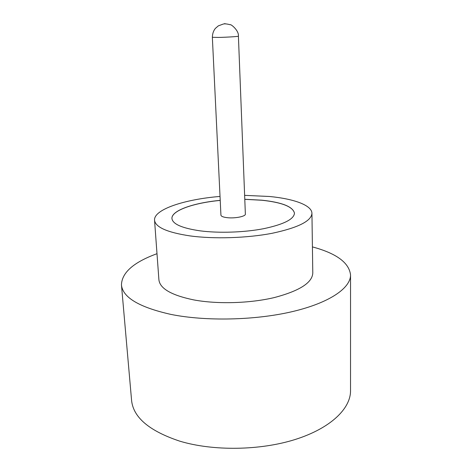 <?xml version="1.0" encoding="UTF-8"?>
<svg xmlns="http://www.w3.org/2000/svg" width="472" height="472" viewBox="0 0 472 472"><rect width="100%" height="100%" fill="white"/><g stroke="black" fill="none" stroke-linecap="round" stroke-linejoin="round"><path stroke-width="0.71" d="M220.931 215.138C221.12 216.312 223.114 217.144 226.908 217.639C234.643 218.66 245.865 216.447 245.363 214.07L238.407 36.167C238.862 36.492 226.808 37.264 218.613 37.43L212.353 37.3L220.931 215.138M220.029 196.435C184.652 199.314 153.648 209.415 154.545 220.2L158.905 279.784C159.86 288.575 171.501 295.289 193.833 299.921C217.362 304.31 249.771 303.39 274.232 297.584C299.431 290.941 312.281 282.769 312.788 273.064L311.939 213.332C311.868 205.226 293.814 198.8 269.429 196.482L244.632 195.355M154.545 220.2C155.371 227.191 167.177 232.425 189.974 235.9C214.011 239.174 247.251 238.118 272.35 233.245C298.198 227.687 311.396 221.055 311.939 213.332M156.993 253.694C133.647 262.22 121.8 272.627 121.457 284.923C122.673 297.425 139.134 307.248 170.84 314.387C205.662 321.456 255.346 320.364 292.534 311.567C329.798 302.758 350.714 287.944 350.543 274.922C349.132 262.703 336.424 253.364 312.417 246.903M121.457 284.923L131.576 400.321C133.216 417.354 149.24 430.954 179.649 441.119C212.996 451.238 260.107 450.63 295.383 439.426C330.73 428.21 350.678 408.528 350.525 390.763L350.543 274.922M220.218 200.346C193.49 202.866 171.248 210.589 171.944 218.542C172.658 224.1 182.062 228.2 200.157 230.849C218.896 233.298 244.407 232.436 263.754 228.672C283.755 224.395 293.991 219.238 294.463 213.191C293.029 206.718 282.197 202.382 261.954 200.193L244.785 199.278M294.463 213.22C292.994 206.76 282.162 202.435 261.954 200.252L244.785 199.332M220.223 200.405C193.526 202.919 171.312 210.624 171.944 218.571M224.979 23.606L224.637 23.629L224.979 23.606M212.353 37.3C212.471 33.665 213.486 30.692 215.391 28.391L218.335 25.86L223.167 24.084C224.507 23.629 226.873 23.848 230.253 24.75C230.613 23.842 239.092 30.444 238.407 36.167"/></g></svg>
